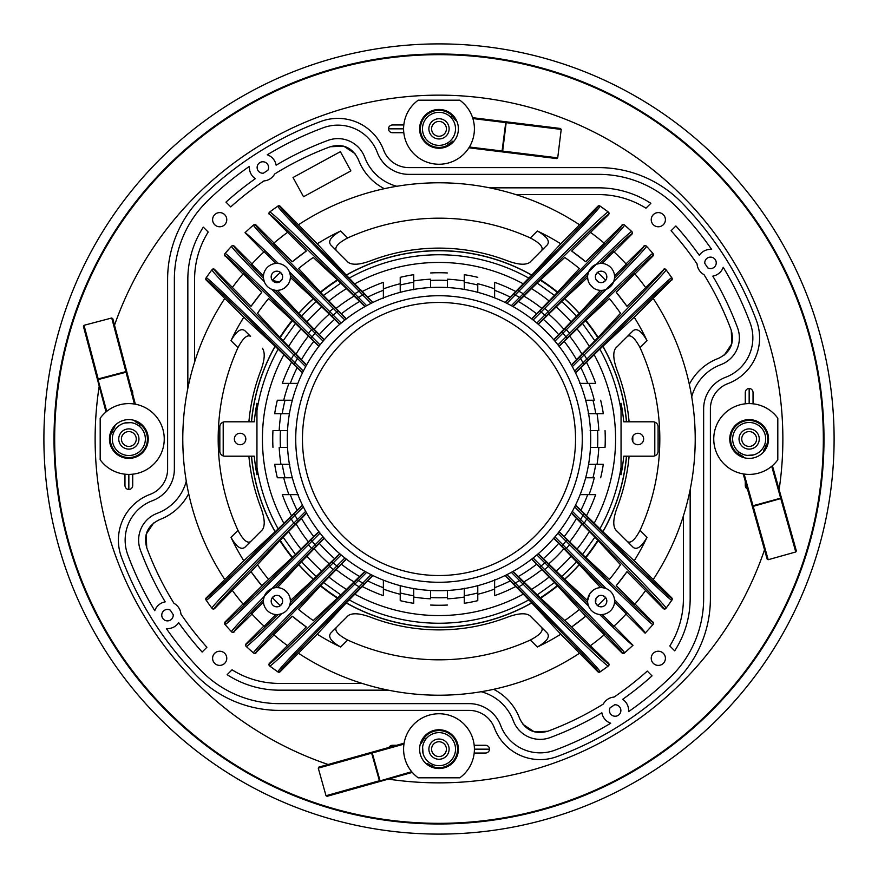 <?xml version="1.0" encoding="UTF-8"?>
<svg xmlns="http://www.w3.org/2000/svg" width="878" height="878" viewBox="0 0 878 878"><rect width="100%" height="100%" fill="white"/><g stroke="black" fill="none" stroke-linecap="round" stroke-linejoin="round"><path stroke-width="1.32" d="M421.714 742.448L420.891 742.239L421.714 742.448L421.418 743.26L424.634 737.432A18.537 18.537 0 0 1 455.66 757.297A18.537 18.537 0 0 1 432.832 766.637L432.141 764.189L430.911 763.564M427.125 764.475L427.718 763.871L427.048 763.333L432.832 766.637M427.048 763.333L426.456 763.937M423.097 753.62A16.517 16.517 0 0 1 443.094 733.152A16.517 16.517 0 0 1 450.82 760.699A16.517 16.517 0 0 1 423.097 753.62L422.603 747.189M425.325 739.891L424.634 737.432M420.595 743.051A349.554 4.961 14 0 0 421.418 743.26M429.265 751.886A10.119 10.119 0 0 0 446.233 756.221A10.119 10.119 0 0 0 441.502 739.353A10.119 10.119 0 0 0 429.265 751.886M404.11 743.183L318.89 767.087L318.275 768.14L326.012 795.731L327.077 796.302L411.705 771.696M318.275 768.14L371.668 753.159L372.031 752.183L380.229 781.398L412.298 772.399M135.816 421.813L136.035 421.001L135.816 421.824L135.014 421.517L140.798 424.82A18.537 18.537 0 0 1 120.451 455.528A18.537 18.537 0 0 1 111.451 432.558L113.92 431.91M113.712 426.895L114.305 427.498L114.853 426.829L111.451 432.558M114.853 426.829L114.261 426.225M124.632 423.031A16.517 16.517 0 0 1 144.782 443.335A16.517 16.517 0 0 1 117.114 450.633A16.517 16.517 0 0 1 124.632 423.031L131.063 422.625M138.329 425.468L140.798 424.82M135.223 420.694A349.554 4.961 104.8 0 0 135.014 421.517M126.267 429.221A10.119 10.119 0 0 0 121.669 446.123A10.119 10.119 0 0 0 138.603 441.656A10.119 10.119 0 0 0 126.267 429.221M135.355 404.209L112.779 318.626L111.736 317.99L84.036 325.299L83.443 326.364L106.732 411.354M111.736 317.99L125.883 371.613L126.86 371.998L97.524 379.735L106.018 411.947M439 823.981A384.981 384.981 0 0 0 772.41 246.509A384.981 384.981 0 0 0 105.59 246.509A384.981 384.981 0 0 0 439 823.981M439 834.1A395.1 395.1 0 0 0 781.168 241.45A395.1 395.1 0 0 0 96.832 241.45A395.1 395.1 0 0 0 439 834.1M452.368 141.698L453.048 142.203L452.368 141.698L452.949 141.062L447.736 145.199A18.537 18.537 0 0 1 426.763 114.908A18.537 18.537 0 0 1 451.435 115.084L451.116 117.619L452.016 118.673M455.858 119.276L455.078 119.606L455.495 120.363L451.435 115.084M455.495 120.363L456.275 120.045M448.043 142.664L447.736 145.199M453.63 141.567A349.554 4.961 -143.4 0 0 452.949 141.062M455.397 130.855A16.517 16.517 0 0 1 429.057 142.038A16.517 16.517 0 0 1 432.547 113.635A16.517 16.517 0 0 1 455.397 130.855M449.042 130.076A10.119 10.119 0 0 0 435.049 119.529A10.119 10.119 0 0 0 432.909 136.924A10.119 10.119 0 0 0 449.042 130.076M468.896 147.8L556.751 158.589L557.717 157.853L561.207 129.417L560.438 128.473L505.651 121.746L506.167 122.657L505.651 121.746L472.594 117.685M557.717 157.853L502.677 151.093L501.964 151.861L505.739 122.602L472.869 118.563M561.207 129.417L506.167 122.657L502.677 151.093L469.379 147.01M742.459 456.297L742.25 457.109L742.459 456.286L743.271 456.582L737.432 453.366A18.537 18.537 0 0 1 757.286 422.34A18.537 18.537 0 0 1 766.648 445.168L764.189 445.848L763.564 447.089M764.486 450.864L763.882 450.271L763.344 450.941L766.648 445.168M763.344 450.941L763.937 451.533M753.62 454.903A16.517 16.517 0 0 1 733.152 434.917A16.517 16.517 0 0 1 760.699 427.18A16.517 16.517 0 0 1 753.62 454.903L747.2 455.408M739.891 452.675L737.432 453.366M743.062 457.405A349.554 4.961 -76.1 0 0 743.271 456.582M751.897 448.735A10.119 10.119 0 0 0 756.221 431.767A10.119 10.119 0 0 0 739.353 436.498A10.119 10.119 0 0 0 751.897 448.735M743.205 473.89L767.142 559.099L768.195 559.714L795.775 551.966L796.357 550.901L781.42 497.76L780.663 498.166L781.42 497.76L772.41 465.691M768.195 559.714L753.192 506.332L752.216 505.969L780.663 498.166L771.707 466.284M795.775 551.966L780.783 498.583L753.192 506.332L744.116 474.043M627.43 541.616C630.777 543.636 634.97 539.882 640.029 530.367A220.817 220.817 0 0 0 640.029 347.633C634.97 338.118 630.777 334.364 627.43 336.384M632.808 436.388L632.808 441.612M314.192 548.827A166.249 166.249 0 0 0 329.173 563.808L313.336 579.315A188.364 188.364 0 0 1 298.685 564.664L324.289 538.28M707.712 267.856A5.729 5.729 0 0 0 716.239 262.851A5.729 5.729 0 0 0 710.247 257.122A5.729 5.729 0 0 0 704.793 263.367A318.582 318.582 0 0 1 707.712 267.856A5.729 5.729 0 0 0 716.239 262.851A5.729 5.729 0 0 0 710.247 257.122A5.729 5.729 0 0 0 704.793 263.367M267.856 170.288A5.729 5.729 0 0 0 262.676 161.772A5.729 5.729 0 0 0 257.133 167.841A5.729 5.729 0 0 0 263.367 173.207A318.582 318.582 0 0 1 267.856 170.288A5.729 5.729 0 0 0 262.676 161.772A5.729 5.729 0 0 0 257.133 167.841A5.729 5.729 0 0 0 263.367 173.207M170.288 610.144A5.729 5.729 0 0 0 162.09 613.239A5.729 5.729 0 0 0 166.524 620.801A5.729 5.729 0 0 0 173.207 614.633A318.582 318.582 0 0 1 170.288 610.144A5.729 5.729 0 0 0 162.09 613.239A5.729 5.729 0 0 0 166.524 620.801A5.729 5.729 0 0 0 173.207 614.633M610.144 707.712A5.729 5.729 0 0 0 613.711 716.053A5.729 5.729 0 0 0 620.878 710.5A5.729 5.729 0 0 0 614.633 704.793A318.582 318.582 0 0 1 610.144 707.712A5.729 5.729 0 0 0 613.711 716.053A5.729 5.729 0 0 0 620.878 710.5A5.729 5.729 0 0 0 614.633 704.793M313.424 579.228A188.232 188.232 0 0 1 298.772 564.576M337.382 598.137L340.851 594.922L323.499 582.542L298.597 609.431A220.817 220.817 0 0 0 313.259 620.526L337.382 598.137A188.814 188.814 0 0 1 320.382 585.911M313.259 620.526L337.734 597.819A188.364 188.364 0 0 1 320.689 585.571L298.597 609.431M346.327 602.846L346.239 602.934A188.364 188.364 0 0 0 531.761 602.934L531.673 602.846A188.232 188.232 0 0 1 346.327 602.846L362.318 586.515A166.249 166.249 0 0 0 383.379 595.668L383.379 595.525M540.618 598.137A188.814 188.814 0 0 0 557.618 585.911L554.501 582.542L537.149 594.922L564.741 620.526A220.817 220.817 0 0 0 579.403 609.431L604.262 634.794A256.211 256.211 0 0 1 590.411 645.692L571.677 626.969L540.266 597.819A188.364 188.364 0 0 0 557.31 585.571L585.703 616.235L571.677 626.969L564.741 620.526M579.315 564.664L579.228 564.576A188.232 188.232 0 0 1 564.576 579.228L564.664 579.315A188.364 188.364 0 0 0 579.315 564.664L600.574 587.623M598.137 540.618L594.922 537.149L582.542 554.501L609.431 579.403A220.817 220.817 0 0 0 620.526 564.741L598.137 540.618A188.814 188.814 0 0 1 585.911 557.618M620.526 564.741L597.819 540.266A188.364 188.364 0 0 1 585.571 557.31L609.431 579.403M626.453 456.198A188.232 188.232 0 0 1 602.846 531.673L602.934 531.761A188.364 188.364 0 0 0 626.574 456.198M640.029 347.633L646.998 340.653A230.08 230.08 0 0 0 634.212 317.232L602.934 346.239A188.364 188.364 0 0 1 626.574 421.802M602.934 346.239L602.846 346.327A188.232 188.232 0 0 1 626.453 421.802M609.431 298.597L582.542 323.499L594.922 340.851L620.526 313.259A220.817 220.817 0 0 0 609.431 298.597L585.571 320.689A188.364 188.364 0 0 1 597.819 337.734L620.526 313.259M564.664 298.685L564.576 298.772A188.232 188.232 0 0 1 579.228 313.424L579.315 313.336A188.364 188.364 0 0 0 564.664 298.685L587.623 277.426L587.865 279.445M564.741 257.474L537.149 283.078L554.501 295.458L579.403 268.569A220.817 220.817 0 0 0 564.741 257.474L540.266 280.181A188.364 188.364 0 0 1 557.31 292.429L579.403 268.569M531.673 275.154L531.761 275.066A188.364 188.364 0 0 0 346.239 275.066L346.327 275.154A188.232 188.232 0 0 1 531.673 275.154L515.682 291.485A166.249 166.249 0 0 0 494.621 282.332L494.621 282.475M298.597 268.569L323.499 295.458L340.851 283.078L313.259 257.474A220.817 220.817 0 0 0 298.597 268.569L320.689 292.429A188.364 188.364 0 0 1 337.734 280.181L313.259 257.474M298.685 313.336L298.772 313.424A188.232 188.232 0 0 1 313.424 298.772L313.336 298.685A188.364 188.364 0 0 0 298.685 313.336L277.426 290.377L279.445 290.135M257.474 313.259L283.078 340.851L295.458 323.499L268.569 298.597A220.817 220.817 0 0 0 257.474 313.259L280.181 337.734A188.364 188.364 0 0 1 292.429 320.689L268.569 298.597M251.547 421.802A188.232 188.232 0 0 1 275.154 346.327L243.788 317.232A230.08 230.08 0 0 0 231.002 340.653C236.347 331.258 240.945 327.9 244.786 330.611L250.57 336.384C247.223 334.364 243.03 338.118 237.971 347.633A220.817 220.817 0 0 0 237.971 530.367C243.03 539.882 247.223 543.636 250.57 541.616M251.426 421.802A188.364 188.364 0 0 1 275.066 346.239M248.891 456.198A190.888 190.888 0 0 0 260.832 507.506C264.728 518.086 265.255 525.505 262.412 529.763L244.786 547.389C240.945 550.1 236.347 546.742 231.002 537.347A230.08 230.08 0 0 0 243.788 560.768L275.066 531.761A188.364 188.364 0 0 1 251.426 456.198M275.066 531.761L275.154 531.673A188.232 188.232 0 0 1 251.547 456.198M279.862 540.618A188.814 188.814 0 0 0 292.089 557.618L295.458 554.501L283.078 537.149L257.474 564.741A220.817 220.817 0 0 0 268.569 579.403L243.206 604.262A256.211 256.211 0 0 1 232.308 590.411L251.031 571.677L280.181 540.266A188.364 188.364 0 0 0 292.429 557.31L261.765 585.703L251.031 571.677L257.474 564.741M585.911 320.382A188.814 188.814 0 0 1 598.137 337.382M540.618 279.862A188.814 188.814 0 0 1 557.618 292.089M320.382 292.089A188.814 188.814 0 0 1 337.382 279.862M279.862 337.382A188.814 188.814 0 0 1 292.089 320.382M336.384 627.43C334.364 630.777 338.118 634.97 347.633 640.029A220.817 220.817 0 0 0 530.367 640.029C539.882 634.97 543.636 630.777 541.616 627.43M541.616 250.57C543.636 247.223 539.882 243.03 530.367 237.971A220.817 220.817 0 0 0 347.633 237.971C338.118 243.03 334.364 247.223 336.384 250.57M245.192 441.612L245.829 439L245.192 436.388M590.126 430.571L598.818 430.571A160.048 160.048 0 0 0 597.04 413.714L588.227 413.714M598.818 447.429L605.041 447.429L598.818 447.429A160.048 160.048 0 0 1 597.04 464.286M589.072 494.621A160.048 160.048 0 0 0 594.274 477.775L585.67 477.775M477.775 585.67L477.775 594.274A160.048 160.048 0 0 0 494.621 589.072L494.621 579.765M447.429 590.477L447.429 598.818A160.048 160.048 0 0 0 464.286 597.04L464.286 588.227M413.714 597.04A160.048 160.048 0 0 0 430.571 598.818L430.571 590.477M383.379 589.072A160.048 160.048 0 0 0 400.225 594.274L400.225 585.67M292.33 477.775L283.726 477.775A160.048 160.048 0 0 0 288.928 494.621L298.235 494.621M287.523 447.429L279.182 447.429A160.048 160.048 0 0 0 280.96 464.286L289.773 464.286M279.182 430.571L272.959 430.571L279.182 430.571A160.048 160.048 0 0 1 280.96 413.714M288.928 383.379A160.048 160.048 0 0 0 283.726 400.225L292.33 400.225M400.225 292.33L400.225 283.726A160.048 160.048 0 0 0 383.379 288.928L383.379 298.235M430.571 287.523L430.571 279.182A160.048 160.048 0 0 0 413.714 280.96L413.714 289.773M464.286 280.96A160.048 160.048 0 0 0 447.429 279.182L447.429 287.523M494.621 288.928A160.048 160.048 0 0 0 477.775 283.726L477.775 292.33M585.67 400.225L594.274 400.225A160.048 160.048 0 0 0 589.072 383.379L579.765 383.379M54.677 439A384.323 384.323 0 0 0 631.161 771.839A384.323 384.323 0 0 0 631.161 106.161A384.323 384.323 0 0 0 54.677 439M328.12 764.497A343.869 343.869 0 0 1 99.214 386.166M114.513 325.189A343.869 343.869 0 0 1 779.126 489.584M764.529 549.804A343.869 343.869 0 0 1 388.35 779.115M745.279 485.424L745.279 481.287L745.279 485.424A4.149 4.05 90 0 0 747.474 489.112M745.279 392.576L745.279 403.814L745.279 392.576A4.149 4.05 -90 0 1 749.154 388.438A4.149 4.05 -90 0 1 753.039 392.576L753.039 403.814L753.039 392.576M485.424 745.279L474.186 745.279L485.424 745.279A4.149 4.05 0 0 1 489.562 749.154A4.149 4.05 -0 0 1 485.424 753.039L474.186 753.039M388.899 747.452A4.149 4.05 180 0 1 392.576 745.279L396.647 745.279L392.576 745.279M132.721 485.424L132.721 474.186L132.721 485.424A4.149 4.05 90 0 1 128.846 489.562A4.149 4.05 90 0 1 124.961 485.424L124.961 474.186L124.961 485.424M131.502 389.612A4.149 4.05 -90 0 1 132.721 392.576L132.721 394.222L132.721 392.576M392.576 132.721L403.814 132.721L392.576 132.721A4.149 4.05 180 0 1 388.438 128.846A4.149 4.05 180 0 1 392.576 124.961L403.814 124.961M439 741.745A7.419 7.419 0 0 0 432.58 752.863A7.419 7.419 0 0 0 445.42 752.863A7.419 7.419 0 0 0 439 741.745M248.891 421.802A190.888 190.888 0 0 1 260.832 370.494C264.728 359.914 265.255 352.495 262.412 348.237M275.154 531.673L278.172 528.885A184.248 184.248 0 0 1 256.947 467.359L256.947 403.265A185.521 185.521 0 0 0 254.28 421.802L224.889 421.802A5.059 5.059 0 0 0 223.199 422.088L223.199 455.912A5.059 5.059 0 0 1 219.829 451.138L219.829 426.862A5.059 5.059 0 0 1 223.199 422.088M256.947 467.359L256.947 474.735A185.521 185.521 0 0 1 254.28 456.198L224.889 456.198A5.059 5.059 0 0 1 223.199 455.912M240.1 444.729A5.729 5.729 0 0 0 245.061 436.136A5.729 5.729 0 0 0 235.128 436.136A5.729 5.729 0 0 0 240.1 444.729M278.172 528.885L283.857 523.31A176.566 176.566 0 0 1 283.857 354.69L275.154 346.327M303.349 371.076L291.266 359.135L290.355 360.474L302.559 372.678M293.834 363.942L295.019 362.757A162.924 162.924 0 0 1 297.412 358.411L293.691 354.8A167.939 167.939 0 0 0 291.266 359.135C242.888 311.284 206.275 276.186 206.198 277.755L206.045 277.986A1.69 1.69 -55.3 0 0 206.242 280.137L243.788 317.232M305.654 366.653L297.412 358.411L298.597 357.214L295.151 353.757C247.98 306.301 213.003 269.82 214.43 269.645L211.894 269.831C210.424 269.974 246.191 307.245 293.691 354.8L295.151 353.757M232.308 287.589A256.211 256.211 0 0 1 243.206 273.738L261.765 292.297L251.031 306.323L214.605 269.436A1.69 1.69 126.7 0 0 212.059 269.612L211.894 269.831A283.188 283.188 0 0 0 206.198 277.755A283.188 283.188 0 0 0 206.045 277.986M306.598 364.941L280.269 337.821M261.765 292.297A230.08 230.08 0 0 0 251.031 306.323M251.964 263.883L234.119 246.038A1.69 1.69 132.9 0 0 231.693 246.081L231.507 246.279A283.188 283.188 0 0 0 225.064 253.457A1.69 1.69 40.9 0 0 225.152 255.75L242.997 273.991M224.966 255.959A1.69 1.69 -49.1 0 1 224.889 253.665A283.188 283.188 0 0 1 225.064 253.457C224.933 251.701 261.984 287.216 308.463 333.344L307.519 334.727C261.754 289.235 225.009 254.005 225.152 255.75M278.359 263.488C257.21 243.041 246.092 232.78 245.006 232.703L263.883 251.964M273.991 242.997L255.959 224.966A1.69 1.69 139.1 0 0 253.665 224.889A283.188 283.188 0 0 0 253.457 225.064A283.188 283.188 0 0 0 253.38 225.13A283.188 283.188 0 0 0 245.006 232.703M347.633 237.971L340.653 231.002A230.08 230.08 0 0 0 317.232 243.788L280.137 206.242A1.69 1.69 145.3 0 0 277.986 206.045L277.755 206.198A283.188 283.188 0 0 0 269.831 211.894A1.69 1.69 53.3 0 0 269.645 214.43L306.323 251.031A230.08 230.08 0 0 0 292.297 261.765L273.738 243.206A256.211 256.211 0 0 1 287.589 232.308M269.436 214.605A1.69 1.69 -36.7 0 1 269.612 212.059L269.831 211.894C273.135 214.067 282.968 223.133 299.354 239.068L354.8 293.691A167.939 167.939 0 0 1 359.135 291.266L299.958 230.694C285.383 215.472 277.986 207.307 277.755 206.198A1.69 1.69 55.3 0 1 279.906 206.396L280.137 206.242M384.344 188.682A53.942 53.942 0 0 1 358.378 159.576C352.506 147.603 343.122 143.323 330.216 146.747L343.737 146.165L355.008 153.628M187.837 279.434L187.837 388.35L187.837 279.434A96.064 96.064 0 0 1 203.312 227.15L208.196 232.033A89.315 89.315 0 0 0 194.587 279.434L194.587 362.142M212.608 219.687A7.079 7.079 0 0 0 223.221 225.822A7.079 7.079 0 0 0 223.221 213.552A7.079 7.079 0 0 0 212.608 219.687M303.525 196.738L350.882 170.914L340.39 151.674L293.032 177.51L303.525 196.738M243.788 560.768L206.242 597.863A1.69 1.69 55.3 0 0 206.045 600.014L206.198 600.245C206.176 601.902 243.085 566.529 291.266 518.865L290.355 517.526C244.15 563.478 206.132 599.981 206.396 598.094L206.242 597.863M224.867 579.689A256.211 256.211 0 0 1 224.867 298.311M302.471 505.146L283.857 523.31M206.045 600.014A283.188 283.188 0 0 0 206.198 600.245A283.188 283.188 0 0 0 211.894 608.169C210.511 607.938 245.972 570.974 293.691 523.2L297.412 519.589A162.924 162.924 0 0 1 295.019 515.243L291.266 518.865A167.939 167.939 0 0 0 293.691 523.2L295.162 524.232L298.597 520.786L297.412 519.589L305.654 511.347M306.598 513.059L301.538 518.459A158.775 158.775 0 0 0 313.687 536.502L300.967 549.112A176.566 176.566 0 0 1 288.599 531.508L301.538 518.459M318.868 531.651L313.687 536.502M339.72 553.711L329.173 563.808M320.777 585.483L346.349 559.132M341.498 564.313A158.775 158.775 0 0 0 359.541 576.462L364.941 571.402M372.854 575.529L362.318 586.515M367.805 580.918A158.775 158.775 0 0 0 383.379 587.711L383.379 580.139M297.861 494.621L290.289 494.621A158.775 158.775 0 0 0 297.082 510.195M291.485 515.682A166.249 166.249 0 0 1 282.332 494.621L290.289 494.621M575.529 372.854L586.515 362.318A166.249 166.249 0 0 1 595.668 383.379L580.139 383.379M505.146 575.529L515.682 586.515A166.249 166.249 0 0 1 494.621 595.668L494.621 580.139M464.286 595.756A158.775 158.775 0 0 0 477.775 592.968L477.775 600.662A166.249 166.249 0 0 1 464.286 603.318L464.286 588.589M430.571 598.818L430.571 597.556A158.775 158.775 0 0 0 447.429 597.556L447.429 598.818M400.225 600.662L400.225 592.968A158.775 158.775 0 0 0 413.714 595.756L413.714 603.318A166.249 166.249 0 0 1 400.225 600.662L400.225 594.274M383.379 587.711L383.379 595.668M371.076 574.651L359.135 586.734L360.474 587.645L372.678 575.441M363.942 584.166L362.757 582.981A162.924 162.924 0 0 1 358.411 580.588L299.321 638.965C281.695 656.053 271.862 665.096 269.831 666.106A283.188 283.188 0 0 0 277.755 671.802C279.808 668.619 288.862 658.73 304.929 642.147L359.135 586.734A167.939 167.939 0 0 1 354.8 584.309L353.757 582.849L365.116 571.501M277.986 671.955A283.188 283.188 0 0 1 277.755 671.802L277.986 671.955A1.69 1.69 -145.3 0 0 280.137 671.758L317.232 634.212A230.08 230.08 0 0 0 340.653 646.998L347.633 640.029M287.589 645.692A256.211 256.211 0 0 1 273.738 634.794L292.297 616.235A230.08 230.08 0 0 0 306.323 626.969L269.436 663.395A1.69 1.69 36.7 0 0 269.612 665.941L269.831 666.106A1.69 1.69 126.7 0 1 269.645 663.57C273.245 661.738 301.275 634.838 353.757 582.849M255.75 652.848A1.69 1.69 130.9 0 1 253.457 652.936C251.701 653.067 287.216 616.016 333.344 569.537L336.878 565.937L338.074 567.133L334.727 570.48C289.235 616.246 254.005 652.991 255.75 652.848L273.991 635.003M255.959 653.034A1.69 1.69 -139.1 0 1 253.665 653.111L253.457 652.936A283.188 283.188 0 0 1 246.268 646.482A141.621 2.469 -45 0 0 281.64 613.744L278.293 614.512A139.931 2.447 135 0 1 246.235 644.068L246.038 643.881A1.69 1.69 42.9 0 0 246.081 646.307A283.188 283.188 0 0 0 246.246 646.46M263.883 626.036L246.038 643.881M233.932 631.765A139.931 2.447 -45 0 1 263.488 599.707L264.267 596.371C242.471 618.847 231.551 630.634 231.518 631.732A1.69 1.69 -42.9 0 0 233.932 631.765L251.964 614.117M234.119 631.962A1.69 1.69 -132.9 0 1 231.693 631.919A283.188 283.188 0 0 1 225.064 624.543L225.152 622.25C225.009 623.995 261.754 588.765 307.519 543.273L308.463 544.656C261.951 590.806 224.944 626.288 225.064 624.543A283.188 283.188 0 0 1 224.889 624.335A1.69 1.69 49.1 0 1 224.966 622.041L225.152 622.25M242.997 604.009L224.966 622.041M214.605 608.564L214.43 608.355A1.69 1.69 143.3 0 1 211.894 608.169A283.188 283.188 0 0 0 212.059 608.388A1.69 1.69 -126.7 0 0 214.605 608.564L232.308 590.411M188.682 493.655A53.942 53.942 0 0 1 159.576 519.622C147.603 525.494 143.323 534.878 146.747 547.784L146.165 534.263L153.628 522.992M279.434 690.163L388.35 690.163L279.434 690.163A96.064 96.064 0 0 1 227.15 674.688L232.033 669.804A89.315 89.315 0 0 0 279.434 683.413L362.142 683.413M212.608 658.313A7.079 7.079 0 0 0 223.221 664.448A7.079 7.079 0 0 0 223.221 652.178A7.079 7.079 0 0 0 212.608 658.313M340.653 646.998C331.258 641.653 327.9 637.055 330.611 633.214L348.237 615.588C352.495 612.745 359.914 613.272 370.494 617.168A190.888 190.888 0 0 0 507.506 617.168C518.086 613.272 525.505 612.745 529.763 615.588L547.389 633.214C550.1 637.055 546.742 641.653 537.347 646.998A230.08 230.08 0 0 0 560.768 634.212L597.863 671.758A1.69 1.69 -34.7 0 0 600.014 671.955L600.245 671.802A283.188 283.188 0 0 0 608.169 666.106C604.865 663.933 595.032 654.867 578.646 638.932L523.2 584.309A167.939 167.939 0 0 1 518.865 586.734L578.042 647.305C592.617 662.528 600.014 670.693 600.245 671.802A1.69 1.69 -124.7 0 1 598.094 671.604C599.981 671.857 563.446 633.828 517.526 587.645L505.322 575.441M579.689 653.133A256.211 256.211 0 0 1 298.311 653.133M317.232 634.212L346.239 602.934M560.768 634.212L531.761 602.934M531.673 602.846L523.31 594.143A176.566 176.566 0 0 1 354.69 594.143M515.682 586.515L523.31 594.143M608.355 663.57L608.564 663.395A1.69 1.69 143.3 0 1 608.388 665.941L608.169 666.106A1.69 1.69 -126.7 0 0 608.355 663.57C608.3 665.151 570.382 628.725 524.232 582.838L523.2 584.309L519.589 580.588A162.924 162.924 0 0 1 515.243 582.981L518.865 586.734L517.526 587.645M540.179 597.731L513.059 571.402M608.564 663.395L590.411 645.692M531.651 559.132L554.501 582.542L537.149 594.922M575.529 505.146L580.918 510.195A158.775 158.775 0 0 0 587.711 494.621L580.139 494.621M564.576 579.228L538.28 553.711M553.711 538.28L579.228 564.576M585.483 557.223L559.132 531.651M564.313 536.502A158.775 158.775 0 0 0 576.462 518.459L571.402 513.059M602.846 531.673L580.918 510.195M574.651 506.924L582.981 515.243A162.924 162.924 0 0 1 580.588 519.589L584.309 523.2C631.864 570.788 667.796 608.267 666.106 608.169A283.188 283.188 0 0 0 671.802 600.245L671.955 600.014A1.69 1.69 124.7 0 0 671.758 597.863L634.212 560.768L602.934 531.761M584.166 514.058L582.981 515.243L586.734 518.865L587.645 517.526L575.441 505.322M587.645 517.526C633.85 563.478 671.868 599.981 671.604 598.094A1.69 1.69 -145.3 0 1 671.802 600.245C671.725 601.814 635.112 566.716 586.734 518.865A167.939 167.939 0 0 1 584.309 523.2L582.849 524.243L571.501 512.884M671.955 600.014A283.188 283.188 0 0 1 665.941 608.388L663.57 608.355C664.997 608.18 630.02 571.699 582.849 524.243M665.941 608.388A1.69 1.69 -53.3 0 1 663.395 608.564L663.57 608.355M645.692 590.411A256.211 256.211 0 0 1 634.794 604.262L616.235 585.703A230.08 230.08 0 0 0 626.969 571.677L663.395 608.564M652.848 622.25A1.69 1.69 40.9 0 1 652.936 624.543C653.067 626.299 616.016 590.784 569.537 544.656L570.48 543.273C616.246 588.765 652.991 623.995 652.848 622.25L635.003 604.009M653.034 622.041A1.69 1.69 130.9 0 1 653.111 624.335A283.188 283.188 0 0 1 652.936 624.543L653.111 624.335M626.036 614.117L645.11 633.192A283.188 283.188 0 0 0 645.297 632.994C645.22 631.908 634.959 620.79 614.512 599.641M536.842 554.94L588.6 606.171C590.795 611.022 594.472 613.799 599.641 614.512C620.79 634.959 631.908 645.231 632.994 645.297L614.117 626.036M624.335 653.111A283.188 283.188 0 0 0 624.543 652.936L622.25 652.848C623.995 652.991 588.765 616.246 543.273 570.48L544.656 569.537C590.806 616.049 626.288 653.056 624.543 652.936L624.335 653.111A1.69 1.69 -40.9 0 1 622.041 653.034L622.25 652.848M604.009 635.003L622.041 653.034M600.014 671.955A283.188 283.188 0 0 0 600.245 671.802L608.169 666.106M493.655 689.318A53.942 53.942 0 0 1 519.622 718.423C525.494 730.397 534.878 734.677 547.784 731.253L534.263 731.835L522.992 724.372M690.163 598.566L690.163 489.65L690.163 598.566A96.064 96.064 0 0 1 674.688 650.85L669.804 645.967A89.315 89.315 0 0 0 683.413 598.566L683.413 515.858M651.235 658.313A7.079 7.079 0 0 0 661.858 664.448A7.079 7.079 0 0 0 661.858 652.178A7.079 7.079 0 0 0 651.235 658.313M634.212 317.232L671.604 279.906C671.868 278.019 633.85 314.522 587.645 360.474L575.441 372.678M653.133 298.311A256.211 256.211 0 0 1 653.133 579.689M634.212 560.768A230.08 230.08 0 0 0 646.998 537.347C641.653 546.742 637.055 550.1 633.214 547.389L615.588 529.763C612.745 525.505 613.272 518.086 617.168 507.506A190.888 190.888 0 0 0 629.109 456.198M629.109 421.802A190.888 190.888 0 0 0 617.168 370.494C613.272 359.914 612.745 352.495 615.588 348.237L633.214 330.611C637.055 327.9 641.653 331.258 646.998 340.653M602.846 346.327L599.828 349.115A184.248 184.248 0 0 1 621.053 410.641L621.053 474.735A185.521 185.521 0 0 0 623.72 456.198L653.034 456.198A5.059 5.059 0 0 0 654.801 455.88L654.801 422.12A5.059 5.059 0 0 1 658.094 426.862L658.094 451.138A5.059 5.059 0 0 1 654.801 455.88M599.828 349.115L594.143 354.69A176.566 176.566 0 0 1 594.143 523.31M621.053 410.641L621.053 403.265A185.521 185.521 0 0 1 623.72 421.802L653.034 421.802A5.059 5.059 0 0 1 654.801 422.12M637.9 444.729A5.729 5.729 0 0 0 642.872 436.136A5.729 5.729 0 0 0 632.939 436.136A5.729 5.729 0 0 0 637.9 444.729M598.818 430.571L597.556 430.571A158.775 158.775 0 0 1 597.556 447.429L590.477 447.429M588.589 464.286L595.756 464.286A158.775 158.775 0 0 1 592.968 477.775L594.274 477.775M595.525 494.621L587.711 494.621M586.515 362.318L594.143 354.69M594.274 400.225L592.968 400.225A158.775 158.775 0 0 1 595.756 413.714L588.589 413.714M590.477 430.571L597.556 430.571M595.756 464.286L603.318 464.286A166.249 166.249 0 0 1 600.662 477.775M413.714 588.589L413.714 595.756M282.244 464.286A158.775 158.775 0 0 0 285.032 477.775L277.338 477.775A166.249 166.249 0 0 1 274.682 464.286L289.411 464.286M287.523 430.571L280.444 430.571A158.775 158.775 0 0 0 280.444 447.429L279.182 447.429M277.338 400.225L285.032 400.225A158.775 158.775 0 0 0 282.244 413.714L274.682 413.714A166.249 166.249 0 0 1 277.338 400.225L283.726 400.225M372.854 302.471L362.318 291.485A166.249 166.249 0 0 1 383.379 282.332L383.379 297.861M477.775 283.726L477.775 285.032A158.775 158.775 0 0 0 464.286 282.244L464.286 274.682A166.249 166.249 0 0 1 477.775 277.338M447.429 279.182L447.429 280.444A158.775 158.775 0 0 0 430.571 280.444L430.571 279.182M413.714 282.244A158.775 158.775 0 0 0 400.225 285.032L400.225 277.338A166.249 166.249 0 0 1 413.714 274.682L413.714 289.411M400.225 277.338L400.225 283.726M362.318 291.485L354.69 283.857A176.566 176.566 0 0 1 523.31 283.857M494.621 297.861L494.621 290.289A158.775 158.775 0 0 1 510.195 297.082L515.682 291.485M494.621 290.289L494.621 282.332M506.924 303.349L518.865 291.266L517.526 290.355L505.322 302.559M514.058 293.834L515.243 295.019A162.924 162.924 0 0 1 519.589 297.412L578.679 239.035C596.305 221.947 606.138 212.904 608.169 211.894A283.188 283.188 0 0 0 600.245 206.198C598.192 209.381 589.138 219.27 573.071 235.853L518.865 291.266A167.939 167.939 0 0 1 523.2 293.691L524.243 295.151L512.884 306.499M600.014 206.045A283.188 283.188 0 0 1 600.245 206.198L600.014 206.045A1.69 1.69 34.7 0 0 597.863 206.242L560.768 243.788A230.08 230.08 0 0 0 537.347 231.002L530.367 237.971M608.388 212.059L608.169 211.894A283.188 283.188 0 0 1 608.388 212.059A1.69 1.69 -143.3 0 1 608.564 214.605L608.355 214.43A1.69 1.69 -53.3 0 0 608.169 211.894L600.245 206.198A1.69 1.69 124.7 0 0 598.094 206.396C599.981 206.143 563.446 244.172 517.526 290.355M590.411 232.308A256.211 256.211 0 0 1 604.262 243.206L585.703 261.765A230.08 230.08 0 0 0 571.677 251.031L608.564 214.605M531.805 318.988L543.273 307.519C588.765 261.754 623.995 225.009 622.25 225.152L604.009 242.997M622.041 224.966A1.69 1.69 40.9 0 1 624.335 224.889A283.188 283.188 0 0 1 624.543 225.064L624.335 224.889M543.273 307.519L544.656 308.463L541.122 312.063A162.924 162.924 0 0 1 544.799 315.103L548.344 311.536L549.332 312.963A140.326 2.447 -45 0 1 587.733 275.132L588.6 271.829L548.344 311.536A167.939 167.939 0 0 0 544.656 308.463C590.806 261.951 626.31 224.922 624.543 225.064A283.188 283.188 0 0 1 631.732 231.518L631.919 231.693A1.69 1.69 -137.1 0 1 631.962 234.119L614.117 251.964M644.068 246.235A139.931 2.447 135 0 1 614.512 278.293L613.733 281.629C635.529 259.153 646.449 247.366 646.482 246.268A1.69 1.69 137.1 0 0 644.068 246.235L626.036 263.883M643.881 246.038A1.69 1.69 47.1 0 1 646.307 246.081A283.188 283.188 0 0 1 653.111 253.665A1.69 1.69 -130.9 0 1 653.034 255.959L652.936 253.457C653.056 251.712 616.049 287.194 569.537 333.344L570.48 334.727C616.246 289.235 652.991 254.005 652.848 255.75M635.003 273.991L653.034 255.959M671.758 280.137A1.69 1.69 -124.7 0 0 671.955 277.986L671.802 277.755A283.188 283.188 0 0 0 666.106 269.831A1.69 1.69 143.3 0 0 663.57 269.645L626.969 306.323A230.08 230.08 0 0 0 616.235 292.297L634.794 273.738A256.211 256.211 0 0 1 645.692 287.589M663.395 269.436A1.69 1.69 53.3 0 1 665.941 269.612L666.106 269.831C667.489 270.062 632.028 307.026 584.309 354.8A167.939 167.939 0 0 1 586.734 359.135L587.645 360.474M689.318 384.344A53.942 53.942 0 0 1 718.423 358.378C730.397 352.506 734.677 343.122 731.253 330.216L731.835 343.737L724.372 355.008M598.566 187.837L489.65 187.837L598.566 187.837A96.064 96.064 0 0 1 650.85 203.312L645.967 208.196A89.315 89.315 0 0 0 598.566 194.587L515.858 194.587M651.235 219.687A7.079 7.079 0 0 0 661.858 225.822A7.079 7.079 0 0 0 661.858 213.552A7.079 7.079 0 0 0 651.235 219.687M298.311 224.867A256.211 256.211 0 0 1 579.689 224.867M340.653 231.002C331.258 236.347 327.9 240.945 330.611 244.786L348.237 262.412C352.495 265.255 359.914 264.728 370.494 260.832A190.888 190.888 0 0 1 507.506 260.832C518.086 264.728 525.505 265.255 529.763 262.412L547.389 244.786C550.1 240.945 546.742 236.347 537.347 231.002M560.768 243.788L531.761 275.066M317.232 243.788L346.239 275.066M346.327 275.154L354.69 283.857M269.645 214.43C269.7 212.849 307.618 249.275 353.768 295.162L354.8 293.691L358.411 297.412A162.924 162.924 0 0 1 362.757 295.019L359.135 291.266L360.474 290.355C314.554 244.172 278.019 206.143 279.906 206.396M337.821 280.269L364.941 306.598M346.349 318.868L323.499 295.458L340.851 283.078M283.857 354.69L302.471 372.854M297.861 383.379L282.475 383.379M313.424 298.772L339.72 324.289M324.289 339.72L298.772 313.424M283.078 340.851L295.458 323.499L318.868 346.349M320.042 344.856L308.463 333.344A167.939 167.939 0 0 1 311.536 329.656L312.963 328.668A140.326 2.447 -135 0 1 275.132 290.267L274.715 290.201M318.988 346.195L310.867 338.074L312.063 336.878A162.924 162.924 0 0 1 315.103 333.201L271.829 289.4L269.37 288.083M224.889 253.665L231.518 246.268A141.621 2.469 45 0 0 264.256 281.64L263.488 278.293A139.931 2.447 -135 0 1 233.932 246.235L234.119 246.038M263.455 275.835L251.745 264.124A256.211 256.211 0 0 1 264.124 251.745L275.835 263.455M276.899 263.411A13.488 13.488 0 0 1 288.577 283.638A13.488 13.488 0 0 1 265.222 283.638A13.488 13.488 0 0 1 276.899 263.411M275.132 290.267L271.829 289.4M282.804 289.016L284.209 288.225M284.637 287.94L287.94 284.637M288.225 284.209L289.016 282.804M290.267 275.132A140.326 2.447 45 0 1 328.668 312.963L332.005 316.299L333.201 315.103L329.656 311.536L289.4 271.829L290.19 274.616M289.4 271.829L288.675 270.336M341.158 323.06L333.201 315.103A162.924 162.924 0 0 1 336.878 312.063L333.344 308.463C287.216 261.984 251.646 224.878 253.457 225.064L253.38 225.13M344.856 320.042L336.878 312.063L338.074 310.867L334.727 307.519C289.235 261.754 254.005 225.009 255.75 225.152L253.665 224.889M290.377 277.426L313.336 298.685M276.899 271.17A5.729 5.729 0 0 0 271.939 279.764A5.729 5.729 0 0 0 281.86 279.764A5.729 5.729 0 0 0 276.899 271.17M279.369 282.068L272.345 280.378A230.08 230.08 0 0 1 280.378 272.345L282.31 275.023M282.54 277.898L282.068 279.369M281.937 279.632L279.632 281.937M292.297 261.765L306.323 251.031M330.216 146.747L330.216 146.747A311.844 311.844 0 0 0 274.682 173.965A13.488 13.488 0 0 1 263.927 180.934A311.844 311.844 0 0 0 230.738 206.901L225.964 202.127A318.582 318.582 0 0 1 255.333 178.684A13.488 13.488 0 0 1 249.407 166.37A332.071 332.071 0 0 0 207.548 200.875A109.552 109.552 0 0 0 174.36 279.434L174.36 469.115A33.715 33.715 0 0 1 152.476 500.679A42.133 42.133 0 0 0 127.793 554.841A332.071 332.071 0 0 0 154.769 610.704A13.488 13.488 0 0 1 165.196 601.869A318.582 318.582 0 0 1 140.425 550.133A28.645 28.645 0 0 1 157.217 513.312A47.192 47.192 0 0 0 186.279 481.166M675.149 681.954A338.809 338.809 0 0 1 557.19 756.529A48.872 48.872 0 0 1 494.369 727.884A26.966 26.966 0 0 0 469.115 710.39L279.434 710.39A116.291 116.291 0 0 1 196.046 675.149A338.809 338.809 0 0 1 121.471 557.19A48.872 48.872 0 0 1 150.116 494.369A26.966 26.966 0 0 0 167.61 469.115L167.61 279.434A116.291 116.291 0 0 1 202.851 196.046A338.809 338.809 0 0 1 320.81 121.471A48.872 48.872 0 0 1 383.631 150.116A26.966 26.966 0 0 0 408.885 167.61L598.566 167.61A116.291 116.291 0 0 1 681.954 202.851A338.809 338.809 0 0 1 756.529 320.81A48.872 48.872 0 0 1 727.884 383.631A26.966 26.966 0 0 0 710.39 408.885L710.39 598.566A116.291 116.291 0 0 1 675.149 681.954M547.784 731.253L547.784 731.253A311.844 311.844 0 0 0 603.318 704.035A13.488 13.488 0 0 1 614.073 697.066A311.844 311.844 0 0 0 647.262 671.099L652.036 675.873A318.582 318.582 0 0 1 622.667 699.316A13.488 13.488 0 0 1 628.593 711.63A332.071 332.071 0 0 0 670.452 677.125A109.552 109.552 0 0 0 703.64 598.566L703.64 408.885A33.715 33.715 0 0 1 725.524 377.32A42.133 42.133 0 0 0 750.207 323.159A332.071 332.071 0 0 0 723.231 267.296A13.488 13.488 0 0 1 712.804 276.131A318.582 318.582 0 0 1 737.575 327.867A28.645 28.645 0 0 1 720.783 364.688A47.192 47.192 0 0 0 691.721 396.834M146.747 547.784L146.747 547.784A311.844 311.844 0 0 0 173.965 603.318A13.488 13.488 0 0 1 180.934 614.073A311.844 311.844 0 0 0 206.901 647.262L202.127 652.036A318.582 318.582 0 0 1 178.684 622.667A13.488 13.488 0 0 1 166.37 628.593A332.071 332.071 0 0 0 200.875 670.452A109.552 109.552 0 0 0 279.434 703.64L469.115 703.64A33.715 33.715 0 0 1 500.679 725.524A42.133 42.133 0 0 0 554.841 750.207A332.071 332.071 0 0 0 610.704 723.231A13.488 13.488 0 0 1 601.869 712.804A318.582 318.582 0 0 1 550.133 737.575A28.645 28.645 0 0 1 513.312 720.783A47.192 47.192 0 0 0 481.166 691.721M731.253 330.216L731.253 330.216A311.844 311.844 0 0 0 704.035 274.682A13.488 13.488 0 0 1 697.066 263.927A311.844 311.844 0 0 0 671.099 230.738L675.873 225.964A318.582 318.582 0 0 1 699.316 255.333A13.488 13.488 0 0 1 711.63 249.407A332.071 332.071 0 0 0 677.125 207.548A109.552 109.552 0 0 0 598.566 174.36L408.885 174.36A33.715 33.715 0 0 1 377.32 152.476A42.133 42.133 0 0 0 323.159 127.793A332.071 332.071 0 0 0 267.296 154.769A13.488 13.488 0 0 1 276.131 165.196A318.582 318.582 0 0 1 327.867 140.425A28.645 28.645 0 0 1 364.688 157.217A47.192 47.192 0 0 0 396.834 186.279M671.604 279.906A1.69 1.69 145.3 0 0 671.802 277.755C671.824 276.098 634.915 311.471 586.734 359.135L574.651 371.076M663.57 269.645C665.151 269.7 628.758 307.585 582.838 353.768L584.309 354.8L580.588 358.411A162.924 162.924 0 0 1 582.981 362.757L584.166 363.942M597.731 337.821L571.402 364.941M559.132 346.349L582.542 323.499L594.922 340.851M557.223 292.517L531.651 318.868M536.502 313.687A158.775 158.775 0 0 0 518.459 301.538L513.059 306.598M510.195 297.082L505.146 302.471M579.228 313.424L553.711 339.72M538.28 324.289L564.576 298.772M540.179 280.269L537.149 283.078L554.501 295.458M537.149 283.078L531.508 288.599A176.566 176.566 0 0 1 549.112 300.967M518.459 301.538L531.508 288.599M524.243 295.151C576.725 243.162 604.755 216.262 608.355 214.43M571.677 251.031L585.703 261.765M602.165 263.455L613.876 251.745A256.211 256.211 0 0 1 626.255 264.124L614.545 275.835M653.111 253.665L652.936 253.457A283.188 283.188 0 0 0 646.482 246.268L646.307 246.081M613.733 281.629L606.171 289.4L604.382 289.981M603.384 290.19L602.868 290.267A140.326 2.447 135 0 1 565.037 328.668L561.7 332.005L562.897 333.201L606.171 289.4M554.94 341.158L562.897 333.201A162.924 162.924 0 0 1 565.937 336.878L569.537 333.344A167.939 167.939 0 0 0 566.464 329.656L565.037 328.668M600.574 290.377L579.315 313.336M622.25 225.152A1.69 1.69 -49.1 0 1 624.543 225.064A283.188 283.188 0 0 1 631.732 231.518A141.621 2.469 135 0 0 596.36 264.256L599.707 263.488A139.931 2.447 -45 0 1 631.765 233.932L631.962 234.119M588.6 271.829L596.36 264.278M601.101 263.411A13.488 13.488 0 0 1 612.778 283.638A13.488 13.488 0 0 1 589.423 283.638A13.488 13.488 0 0 1 601.101 263.411M588.984 282.804L589.775 284.209M590.06 284.637L593.363 287.94M593.791 288.225L595.196 289.016M601.101 271.17A5.729 5.729 0 0 0 596.14 279.764A5.729 5.729 0 0 0 606.061 279.764A5.729 5.729 0 0 0 601.101 271.17M595.69 275.023L597.622 272.345A230.08 230.08 0 0 1 605.655 280.378L602.977 282.31M600.102 282.54L598.631 282.068M598.368 281.937L596.063 279.632M595.932 279.369L595.46 277.898M616.235 292.297L626.969 306.323M464.286 289.411L464.286 282.244M289.411 413.714L282.244 413.714M600.662 400.225A166.249 166.249 0 0 1 603.318 413.714L595.756 413.714M571.677 626.969A230.08 230.08 0 0 0 585.703 616.235M531.805 559.012L539.926 567.133L541.122 565.937A162.924 162.924 0 0 0 544.799 562.897L545.995 561.7L549.332 565.037L548.344 566.464A167.939 167.939 0 0 1 544.656 569.537L533.144 557.958M589.775 593.791L587.623 600.574L564.664 579.315M602.868 587.733L606.171 588.6L562.897 544.799L561.7 545.995L565.037 549.332A140.326 2.447 45 0 1 602.868 587.733M565.037 549.332L566.464 548.344A167.939 167.939 0 0 0 569.537 544.656L565.937 541.122A162.924 162.924 0 0 1 562.897 544.799L554.94 536.842M597.731 540.179L594.922 537.149L582.542 554.501M594.922 537.149L589.401 531.508A176.566 176.566 0 0 1 577.033 549.112M576.462 518.459L589.401 531.508M626.969 571.677L616.235 585.703M645.11 633.192L645.297 632.994A283.188 283.188 0 0 0 652.87 624.62A283.188 283.188 0 0 1 645.297 632.994M614.545 602.165L626.255 613.876A256.211 256.211 0 0 1 613.876 626.255L602.165 614.545M601.101 587.612A13.488 13.488 0 0 1 612.778 607.839A13.488 13.488 0 0 1 589.423 607.839A13.488 13.488 0 0 1 601.101 587.612M595.196 588.984L593.791 589.775M593.363 590.06L590.06 593.363M588.6 606.171L588.019 604.382M587.81 603.384L587.733 602.868A140.326 2.447 -135 0 1 549.332 565.037M632.994 645.297L624.543 652.936L632.994 645.297M601.101 595.372A5.729 5.729 0 0 0 596.14 603.965A5.729 5.729 0 0 0 606.061 603.965A5.729 5.729 0 0 0 601.101 595.372M600.102 595.46L598.631 595.932M598.368 596.063L596.063 598.368M595.932 598.631L595.69 602.977L597.622 605.655A230.08 230.08 0 0 0 605.655 597.622L602.977 595.69M214.43 608.355C212.849 608.3 249.231 570.415 295.162 524.232M280.269 540.179L288.599 531.508M300.967 549.112L295.458 554.501L283.078 537.149M264.267 596.371L315.103 544.799L316.299 545.995L312.963 549.332A140.326 2.447 -45 0 0 275.132 587.733L274.616 587.81M277.426 587.623L298.685 564.664M290.267 602.868L289.4 606.171L333.201 562.897L332.005 561.7L328.668 565.037A140.326 2.447 135 0 1 290.267 602.868M337.821 597.731L340.851 594.922L323.499 582.542M340.851 594.922L346.492 589.401A176.566 176.566 0 0 1 328.888 577.033M359.541 576.462L346.492 589.401M306.323 626.969L292.297 616.235M246.081 646.307L246.279 646.493A1.69 1.69 -47.6 0 1 246.235 644.068M275.835 614.545L264.124 626.255A256.211 256.211 0 0 1 251.745 613.876L263.455 602.165M224.889 624.335L225.064 624.543A283.188 283.188 0 0 0 231.518 631.732L231.693 631.919M318.988 531.805L310.867 539.926L312.063 541.122L308.463 544.656A167.939 167.939 0 0 0 311.536 548.344L312.963 549.332M271.829 588.6L273.618 588.019M276.899 587.612A13.488 13.488 0 0 1 288.577 607.839A13.488 13.488 0 0 1 265.222 607.839A13.488 13.488 0 0 1 276.899 587.612M313.336 579.315L290.377 600.574L290.135 598.555M289.016 595.196L288.225 593.791M287.94 593.363L284.637 590.06M284.209 589.775L282.804 588.984M276.899 595.372A5.729 5.729 0 0 0 271.939 603.965A5.729 5.729 0 0 0 281.86 603.965A5.729 5.729 0 0 0 276.899 595.372M275.023 595.69L272.345 597.622A230.08 230.08 0 0 0 280.378 605.655L282.31 602.977M282.54 600.102L282.068 598.631M281.937 598.368L279.632 596.063M279.369 595.932L277.898 595.46M251.031 571.677A230.08 230.08 0 0 0 261.765 585.703M128.846 431.581A7.419 7.419 0 0 0 122.415 442.71A7.419 7.419 0 0 0 135.267 442.71A7.419 7.419 0 0 0 128.846 431.581M439 121.427A7.419 7.419 0 0 0 432.58 132.556A7.419 7.419 0 0 0 445.42 132.556A7.419 7.419 0 0 0 439 121.427M749.154 431.581A7.419 7.419 0 0 0 742.733 442.71A7.419 7.419 0 0 0 755.585 442.71A7.419 7.419 0 0 0 749.154 431.581M749.154 403.606L749.154 388.438M489.562 749.154L474.394 749.154M128.846 489.562L128.846 474.394M388.438 128.846L403.606 128.846M777.809 459.787A35.394 35.394 0 0 1 725.48 465.318A35.394 35.394 0 0 1 725.48 412.682A35.394 35.394 0 0 1 777.809 418.213L777.809 459.787M768.546 439A19.382 19.382 0 0 0 739.463 422.208A19.382 19.382 0 0 0 739.463 455.792A19.382 19.382 0 0 0 768.546 439M100.191 418.213A35.394 35.394 0 0 1 152.52 412.682A35.394 35.394 0 0 1 152.52 465.318A35.394 35.394 0 0 1 100.191 459.787L100.191 418.213M109.454 439A19.382 19.382 0 0 0 138.537 455.792A19.382 19.382 0 0 0 138.537 422.208A19.382 19.382 0 0 0 109.454 439M418.213 777.809A35.394 35.394 0 0 1 412.682 725.48A35.394 35.394 0 0 1 465.318 725.48A35.394 35.394 0 0 1 459.787 777.809L418.213 777.809M439 768.546A19.382 19.382 0 0 0 455.792 739.463A19.382 19.382 0 0 0 422.208 739.463A19.382 19.382 0 0 0 439 768.546M459.787 100.191A35.394 35.394 0 0 1 465.318 152.52A35.394 35.394 0 0 1 412.682 152.52A35.394 35.394 0 0 1 418.213 100.191L459.787 100.191M439 109.454A19.382 19.382 0 0 0 422.208 138.537A19.382 19.382 0 0 0 455.792 138.537A19.382 19.382 0 0 0 439 109.454M469.159 290.322A151.707 151.707 0 0 0 295.162 487.213A151.707 151.707 0 0 0 552.679 539.465A151.707 151.707 0 0 0 469.159 290.322M410.509 579.414A143.279 143.279 0 0 1 331.643 344.121A143.279 143.279 0 0 1 574.849 393.465A143.279 143.279 0 0 1 410.509 579.414A143.279 143.279 0 0 0 579.414 467.491A143.279 143.279 0 0 0 467.491 298.586A143.279 143.279 0 0 0 298.586 410.509A143.279 143.279 0 0 0 410.509 579.414A143.279 143.279 0 0 0 579.414 467.491A143.279 143.279 0 0 0 467.491 298.586A143.279 143.279 0 0 0 298.586 410.509A143.279 143.279 0 0 0 410.509 579.414M292.517 320.777L295.458 323.499M323.499 295.458L320.777 292.517M295.458 554.501L292.517 557.223M582.542 323.499L585.483 320.777M554.501 582.542L557.223 585.483M477.775 600.662L477.775 594.274M277.338 477.775L283.726 477.775M403.968 744.105L371.668 753.159L379.406 780.751L326.012 795.731M134.444 404.045L125.883 371.613L98.171 378.923L84.036 325.299M256.947 410.641A184.248 184.248 0 0 1 278.172 349.115M206.198 277.755A1.69 1.69 34.7 0 0 206.396 279.906C206.132 278.019 244.15 314.522 290.355 360.474M298.597 357.214L306.499 365.116M231.002 340.653L237.971 347.633M237.971 530.367L231.002 537.347M290.355 517.526L302.559 505.322M206.198 600.245A1.69 1.69 -34.7 0 1 206.396 598.094M293.834 514.058L295.019 515.243L303.349 506.924M319.427 543.471A158.775 158.775 0 0 0 334.529 558.573M269.831 666.106L277.755 671.802A1.69 1.69 -55.3 0 0 279.906 671.604C278.019 671.857 314.554 633.828 360.474 587.645M530.367 640.029L537.347 646.998M528.885 599.828A184.248 184.248 0 0 1 349.115 599.828M524.232 582.838L520.786 579.403L519.589 580.588L511.347 572.346M514.058 584.166L515.243 582.981L506.924 574.651M520.786 579.403L512.884 571.501M549.112 577.033A176.566 176.566 0 0 1 531.508 589.401M523.99 581.884A166.249 166.249 0 0 0 541.759 569.69M536.502 564.313A158.775 158.775 0 0 1 518.459 576.462M494.621 587.711A158.775 158.775 0 0 0 510.195 580.918M543.471 558.573A158.775 158.775 0 0 0 558.573 543.471M646.998 537.347L640.029 530.367M599.828 528.885A184.248 184.248 0 0 0 621.053 467.359M605.041 447.429A166.249 166.249 0 0 0 605.041 430.571M586.515 515.682A166.249 166.249 0 0 0 595.668 494.621M430.571 605.041A166.249 166.249 0 0 0 447.429 605.041M272.959 430.571A166.249 166.249 0 0 0 272.959 447.429M447.429 272.959A166.249 166.249 0 0 0 430.571 272.959M349.115 278.172A184.248 184.248 0 0 1 528.885 278.172M372.678 302.559L360.474 290.355M353.768 295.162L357.214 298.597L358.411 297.412L366.653 305.654M363.942 293.834L362.757 295.019L371.076 303.349M357.214 298.597L365.116 306.499M328.888 300.967A176.566 176.566 0 0 1 346.492 288.599M354.01 296.116A166.249 166.249 0 0 0 336.241 308.31M341.498 313.687A158.775 158.775 0 0 1 359.541 301.538M297.082 367.805A158.775 158.775 0 0 0 290.289 383.379M383.379 290.289A158.775 158.775 0 0 0 367.805 297.082M334.529 319.427A158.775 158.775 0 0 0 319.427 334.529M313.687 341.498A158.775 158.775 0 0 0 301.538 359.541M308.31 336.241A166.249 166.249 0 0 0 296.116 354.01M288.599 346.492A176.566 176.566 0 0 1 300.967 328.888M310.867 338.074L307.519 334.727M231.518 246.268A1.69 1.69 42.4 0 1 233.932 246.235M328.668 312.963L329.656 311.536A167.939 167.939 0 0 1 333.344 308.463L334.727 307.519M338.074 310.867L346.195 318.988M332.005 316.299L339.863 324.158M329.173 314.192A166.249 166.249 0 0 0 314.192 329.173M323.06 341.158L315.103 333.201L316.299 332.005L312.963 328.668M316.299 332.005L324.158 339.863M301.494 316.365A184.248 184.248 0 0 1 316.365 301.494M306.872 321.864A176.566 176.566 0 0 1 321.864 306.872M291.485 362.318A166.249 166.249 0 0 0 282.332 383.379M582.838 353.768L579.403 357.214L580.588 358.411L572.346 366.653M579.403 357.214L571.501 365.116M577.033 328.888A176.566 176.566 0 0 1 589.401 346.492M581.884 354.01A166.249 166.249 0 0 0 569.69 336.241M564.313 341.498A158.775 158.775 0 0 1 576.462 359.541M587.711 383.379A158.775 158.775 0 0 0 580.918 367.805M558.573 334.529A158.775 158.775 0 0 0 543.471 319.427M541.759 308.31A166.249 166.249 0 0 0 523.99 296.116M520.786 298.597L519.589 297.412L511.347 305.654M624.543 225.064L631.732 231.518A1.69 1.69 132.4 0 1 631.765 233.932M646.482 246.268A283.188 283.188 0 0 1 652.936 253.457M557.958 344.856L565.937 336.878L567.133 338.074L570.48 334.727M567.133 338.074L559.012 346.195M561.7 332.005L553.842 339.863M563.808 329.173A166.249 166.249 0 0 0 548.827 314.192M536.842 323.06L544.799 315.103L545.995 316.299L549.332 312.963M539.926 310.867L541.122 312.063L533.144 320.042M545.995 316.299L538.137 324.158M561.635 301.494A184.248 184.248 0 0 1 576.506 316.365M556.136 306.872A176.566 176.566 0 0 1 571.128 321.864M545.995 561.7L538.137 553.842M548.827 563.808A166.249 166.249 0 0 0 563.808 548.827M570.48 543.273L567.133 539.926L565.937 541.122L557.958 533.144M567.133 539.926L559.012 531.805M569.69 541.759A166.249 166.249 0 0 0 581.884 523.99M579.403 520.786L580.588 519.589L572.346 511.347M539.926 567.133L543.273 570.48M576.506 561.635A184.248 184.248 0 0 1 561.635 576.506M571.128 556.136A176.566 176.566 0 0 1 556.136 571.128M561.7 545.995L553.842 538.137M298.597 520.786L306.499 512.884M296.116 523.99A166.249 166.249 0 0 0 308.31 541.759M323.06 536.842L315.103 544.799A162.924 162.924 0 0 1 312.063 541.122L320.042 533.144M316.299 545.995L324.158 538.137M334.727 570.48L333.344 569.537A167.939 167.939 0 0 1 329.656 566.464L328.668 565.037M344.856 557.958L336.878 565.937A162.924 162.924 0 0 1 333.201 562.897L341.158 554.94M332.005 561.7L339.863 553.842M338.074 567.133L346.195 559.012M336.241 569.69A166.249 166.249 0 0 0 354.01 581.884M357.214 579.403L358.411 580.588L366.653 572.346M253.457 652.936A283.188 283.188 0 0 1 246.268 646.482L253.555 653.012M231.518 631.732A283.188 283.188 0 0 1 225.064 624.543M310.867 539.926L307.519 543.273M316.365 576.506A184.248 184.248 0 0 1 301.494 561.635M321.864 571.128A176.566 176.566 0 0 1 306.872 556.136M572.807 466.152A136.54 136.54 0 0 1 348.588 541.309A136.54 136.54 0 0 1 395.605 309.539A136.54 136.54 0 0 1 572.807 466.152M380.229 781.398L327.022 796.324M97.524 379.735L83.421 326.309M505.651 121.746L560.504 128.473M781.42 497.76L796.368 550.956M671.802 600.245L666.106 608.169M269.831 211.894L277.755 206.198M671.802 277.755L666.106 269.831"/></g></svg>
